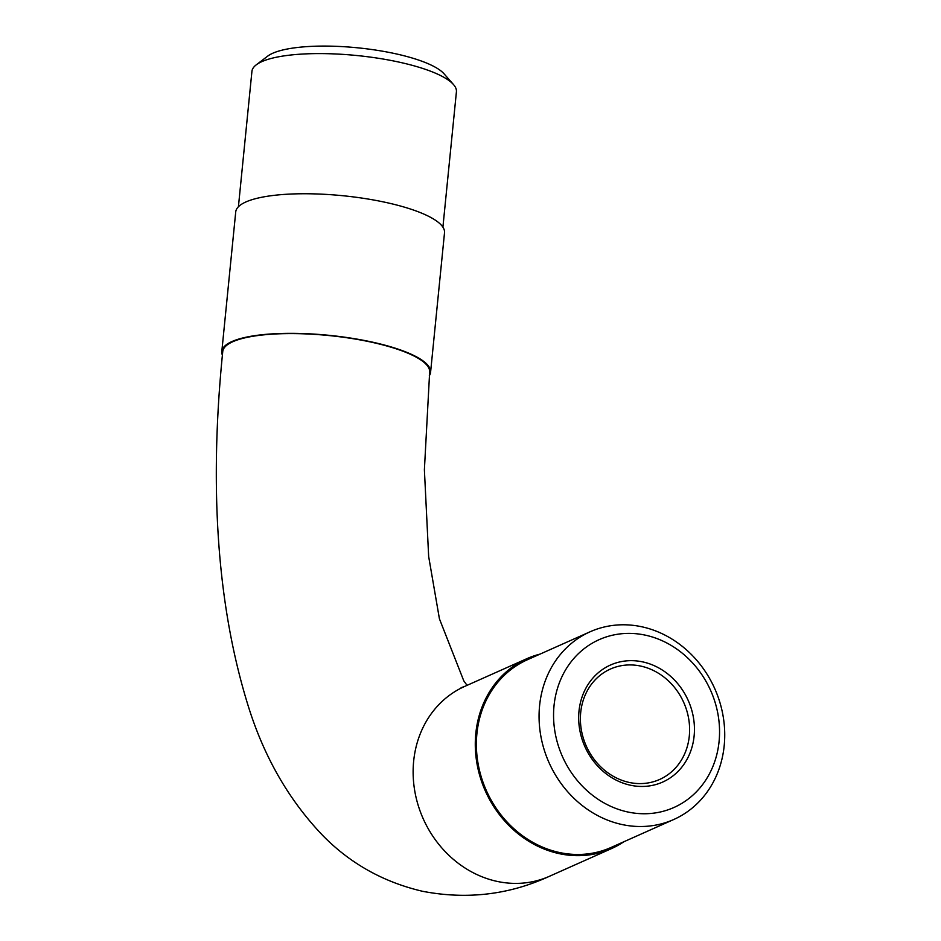 <?xml version="1.0" encoding="UTF-8"?>
<svg xmlns="http://www.w3.org/2000/svg" width="941" height="941" viewBox="0 0 941 941"><rect width="100%" height="100%" fill="white"/><g stroke="black" fill="none" stroke-linecap="round" stroke-linejoin="round"><path stroke-width="1.41" d="M222.394 355.145A104.91 26.736 5.7 0 1 221.805 351.487A104.91 26.736 5.7 0 1 371.142 341.854A104.91 26.736 5.7 0 1 430.578 372.33A104.91 26.736 5.7 0 1 429.296 375.777M623.836 841.772A103.969 91.806 -114 0 1 611.579 848.559L549.415 876.294C509.21 894.809 466.912 899.808 422.509 891.28C383.705 882.199 350.593 863.756 323.186 835.937C289.24 800.615 264.303 757.47 248.389 706.526C217.43 607.321 208.878 489.002 222.746 351.581A103.969 26.501 5.7 0 1 328.821 335.537A103.969 26.501 5.7 0 1 429.649 372.236L424.391 469.782L428.661 556.519L439.423 618.813L463.772 680.825L467.054 685.354M221.805 351.487L235.732 211.901A104.91 26.736 5.7 0 1 385.081 202.268A104.91 26.736 5.7 0 1 444.517 232.745L430.578 372.33M629.2 782.43A60.447 53.378 -114 0 1 581.279 729.487A60.447 53.378 -114 0 1 610.38 669.063A60.447 53.378 -114 0 1 683.754 702.515A60.447 53.378 -114 0 1 659.629 779.466A60.447 53.378 -114 0 1 629.2 782.43M630.411 785.217A64.07 56.578 66 0 0 689.494 703.515A64.07 56.578 66 0 0 589.784 681.978A64.07 56.578 66 0 0 630.411 785.217M627.741 811.977A91.877 81.138 -114 0 1 569.493 663.934A91.877 81.138 -114 0 1 712.455 694.811A91.877 81.138 -114 0 1 627.741 811.977M453.491 84.549L444.023 73.774A91.877 23.419 -174.3 0 0 357.545 47.803A91.877 23.419 -174.3 0 0 267.644 56.166L256.223 64.858A102.757 26.195 5.7 0 1 356.78 55.519A102.757 26.195 5.7 0 1 453.491 84.549A102.757 26.195 5.7 0 1 456.42 91.783L442.905 227.169M622.025 824.528A102.757 90.748 66 0 0 673.768 819.493A102.757 90.748 66 0 0 714.772 688.683A102.757 90.748 66 0 0 590.031 631.811A102.757 90.748 66 0 0 540.569 734.533A102.757 90.748 66 0 0 622.025 824.528M590.031 631.811L527.348 659.77A102.757 90.748 66 0 0 477.887 762.492A102.757 90.748 66 0 0 559.354 852.487A102.757 90.748 66 0 0 611.085 847.453L673.768 819.493M238.414 206.761L251.929 71.375A102.757 26.195 5.7 0 1 256.223 64.858M611.579 848.559A103.969 91.806 -114 0 1 559.236 853.652A103.969 91.806 -114 0 1 476.805 762.598A103.969 91.806 -114 0 1 526.866 658.676A103.969 91.806 -114 0 1 540.099 654.089M549.415 876.294A103.969 91.806 -114 0 1 497.071 881.388A103.969 91.806 -114 0 1 414.652 790.334A103.969 91.806 -114 0 1 464.701 686.401L461.078 687.718M526.866 658.676L464.701 686.401"/></g></svg>
